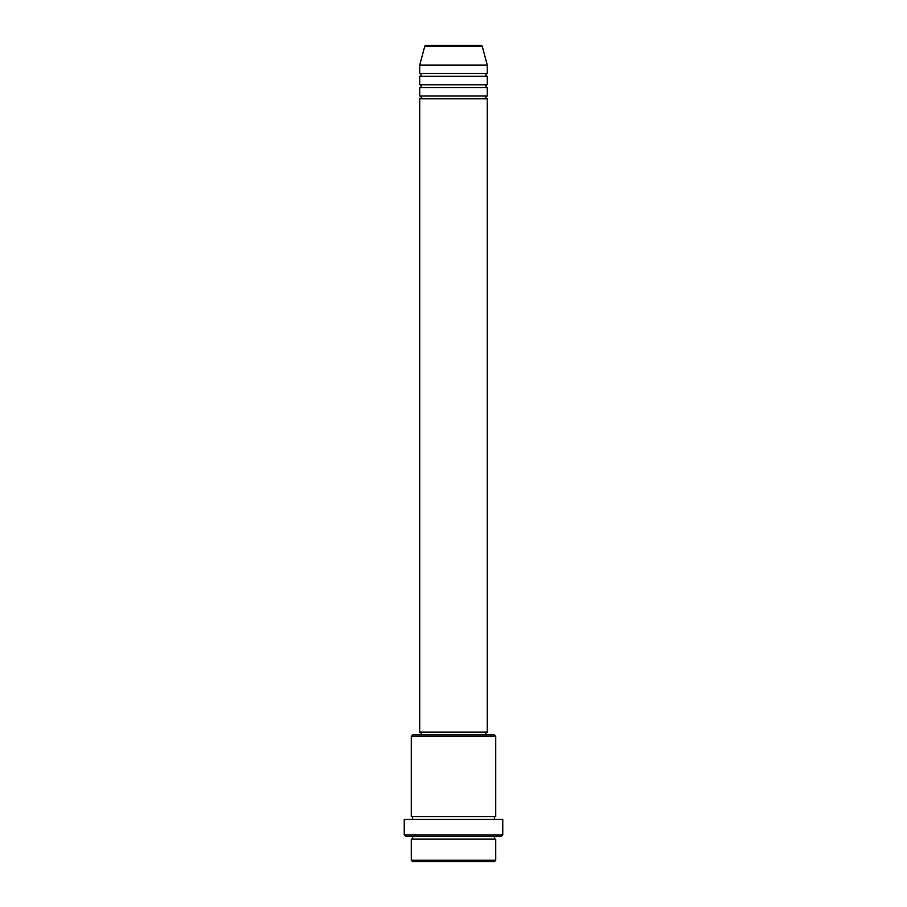 <?xml version="1.0" encoding="UTF-8"?>
<svg xmlns="http://www.w3.org/2000/svg" width="907" height="907" viewBox="0 0 907 907"><rect width="100%" height="100%" fill="white"/><g stroke="black" fill="none" stroke-linecap="round" stroke-linejoin="round"><path stroke-width="1.36" d="M482.275 46.393L424.725 46.393A1.406 1.406 0 0 1 426.086 45.35L480.914 45.35A1.406 1.406 0 0 1 482.275 46.393L487.274 65.055L419.726 65.055L419.726 73.501A1.406 1.406 0 0 1 421.131 74.907A1.406 1.406 0 0 1 419.726 76.313L419.726 84.759A1.406 1.406 0 0 1 421.131 86.165A1.406 1.406 0 0 1 419.726 87.571L419.726 96.017A1.406 1.406 0 0 1 421.131 97.423A1.406 1.406 0 0 1 419.726 98.829L419.726 732.164L487.274 732.164L487.274 98.829L419.726 98.829M487.274 65.055L487.274 73.501A1.406 1.406 0 0 0 485.869 74.907A1.406 1.406 0 0 0 487.274 76.313L487.274 84.759A1.406 1.406 0 0 0 485.869 86.165A1.406 1.406 0 0 0 487.274 87.571L487.274 96.017A1.406 1.406 0 0 0 485.869 97.423A1.406 1.406 0 0 0 487.274 98.829M494.315 861.65L412.685 861.65L411.279 860.244L495.721 860.244L494.315 861.65M411.279 736.393L412.685 734.987L494.315 734.987L495.721 736.393L411.279 736.393L411.279 816.617A1.406 1.406 0 0 1 412.685 818.023A1.406 1.406 0 0 1 411.279 819.429M501.356 836.322L405.644 836.322L404.239 834.905L502.761 834.905L501.356 836.322M411.279 836.322A1.406 1.406 0 0 1 412.685 837.728A1.406 1.406 0 0 1 411.279 839.134L411.279 860.244M495.721 836.322A1.406 1.406 0 0 0 494.315 837.728A1.406 1.406 0 0 0 495.721 839.134L411.279 839.134M495.721 736.393L495.721 816.617A1.406 1.406 0 0 0 494.315 818.023A1.406 1.406 0 0 0 495.721 819.429M487.274 87.571L419.726 87.571M487.274 96.017L419.726 96.017M421.131 732.164L421.131 734.987M485.869 732.164L485.869 734.987M495.721 816.617L411.279 816.617M502.761 834.905L502.761 819.429L404.239 819.429L404.239 834.905M495.721 839.134L495.721 860.244M424.725 46.393L419.726 65.055M487.274 73.501L419.726 73.501M487.274 76.313L419.726 76.313M487.274 84.759L419.726 84.759"/></g></svg>
